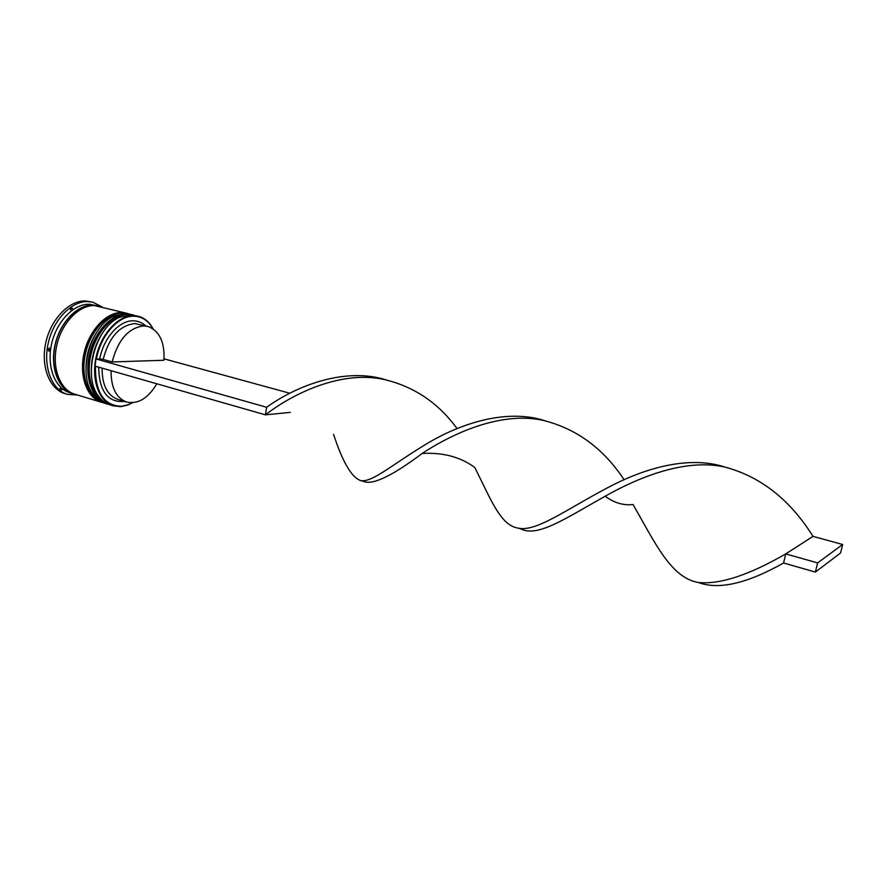 <?xml version="1.0" encoding="UTF-8"?>
<svg xmlns="http://www.w3.org/2000/svg" width="887" height="887" viewBox="0 0 887 887"><rect width="100%" height="100%" fill="white"/><g stroke="black" fill="none" stroke-linecap="round" stroke-linejoin="round"><path stroke-width="1.33" d="M95.43 366.231C95.164 392.22 103.79 405.581 121.297 406.313L128.227 404.705L132.307 402.742M132.551 402.731L127.883 405.026L120.887 406.656L113.403 405.869C99.089 401.778 90.973 379.714 96.184 356.685C101.24 333.634 118.437 315.251 133.66 315.661L138.439 316.293C143.117 317.535 147.098 320.285 150.38 324.52L153.185 328.9M152.985 328.767L150.502 324.975C146.1 319.331 140.578 316.404 133.959 316.215C118.437 315.462 100.564 335.364 96.406 359.058L266.643 407.277L265.424 414.839L290.271 412.377M138.439 316.293L130.467 314.841L119.945 317.191C96.018 326.549 82.447 375.112 98.058 395.513C101.373 400.303 105.431 403.441 110.243 404.915L113.403 405.869M131.708 314.563L125.156 313.466L114.345 315.927C90.607 325.418 77.236 373.272 92.614 393.695C95.962 398.618 100.098 401.833 105.01 403.341L106.75 403.862C92.381 399.749 84.198 377.729 89.376 354.778C94.41 331.793 111.64 313.488 126.919 313.92L132.241 314.708M73.954 393.939L69.729 392.675C55.049 388.473 46.501 366.686 51.546 344.134C56.435 321.549 73.787 303.687 89.365 304.252L98.512 306.037M77.513 395.025L67.29 394.327C51.878 389.892 42.875 367.018 48.197 343.336C53.342 319.619 71.603 300.904 87.957 301.558L93.024 302.256L102.127 306.946M102.049 402.432L101.528 402.288C87.114 398.163 78.876 376.166 84.043 353.27C89.055 330.352 106.307 312.102 121.619 312.557L126.952 313.344M101.528 402.288L74.796 394.205C60.161 390.014 51.657 368.194 56.724 345.586C61.624 322.957 78.965 305.017 94.499 305.583L126.431 313.2M73.1 393.695C58.453 389.493 49.927 367.695 54.994 345.098C59.895 322.491 77.236 304.574 92.78 305.139L97.67 305.804M67.29 394.327L64.939 393.617C49.506 389.171 40.48 366.309 45.791 342.659C50.936 318.976 69.208 300.283 85.573 300.948L93.024 302.256M112.15 361.951C118.049 339.765 128.571 327.746 143.716 325.917L147.874 326.449C159.483 330.807 164.827 342.083 163.94 360.266L112.15 361.951L103.147 359.423C109.012 337.315 119.557 325.374 134.769 323.578L147.874 326.449M103.147 359.423L99.71 358.958C103.557 337.88 119.435 320.229 133.305 320.817C138.017 320.906 142.164 322.591 145.734 325.895M99.71 358.958L96.406 359.058M124.612 401.445C107.815 402.787 99.167 391.367 98.679 367.163M86.117 372.795C85.23 357.317 89.177 343.202 97.958 330.43C89.177 343.202 85.23 357.317 86.117 372.795M91.494 374.957C90.463 359.002 94.521 344.478 103.679 331.361C94.521 344.478 90.463 359.002 91.494 374.957M72.579 308.299L70.616 308.099L70.417 309.84L72.579 308.299M49.406 348.059L47.876 349.467L49.007 351.219L49.406 348.059M60.083 388.395L59.884 389.703L61.824 389.825L60.083 388.395M156.799 383.783C148.162 398.274 138.139 404.372 126.741 402.077L117.904 399.438C107.316 395.447 102.038 385.013 102.094 368.138M126.741 402.077C116.208 398.097 110.986 387.641 111.075 370.711M457.06 428.587C438.2 402.709 413.719 386.311 383.605 379.392C341.861 370.4 294.096 392.631 265.424 414.839L95.02 366.109L95.973 359.069M164.04 358.836L289.872 393.263M333.567 434.331C342.559 461.905 351.562 477.317 360.554 480.566L364.668 481.807C374.081 484.601 393.251 475.155 422.168 453.468C442.879 452.292 460.397 456.949 474.756 467.449C490.921 499.436 500.368 525.304 518.141 528.131L521.135 529.04C537.832 537.334 565.196 518.662 605.189 496.199C642.177 475.343 687.081 458.668 724.723 467.028C760.569 476.519 789.995 499.636 813.002 536.38L785.738 553.909L783.576 562.99C747.508 583.302 719.435 589.91 699.344 582.814L698.191 582.46C719.645 584.733 748.828 575.219 785.738 553.909L817.614 562.912L815.386 572.082L840.566 552.967L842.65 544.496L813.002 536.38M266.643 407.277C297.844 384.736 346.24 367.096 386.322 379.958M518.141 528.131C535.992 532.211 566.006 509.692 607.196 487.95C645.049 467.771 689.055 455.308 725.089 467.105M422.168 453.468C455.474 431.514 502.718 411.501 542.966 420.327C576.384 428.587 603.415 448.401 624.082 479.756M360.554 480.566C371.708 482.905 391.732 465.043 423.609 445.684C459.211 423.454 507.198 407.787 546.181 421.159L542.966 420.327M605.189 496.199C614.004 502.829 623.295 505.612 633.052 504.548C655.238 543.077 670.871 577.67 698.191 582.46M815.386 572.082L783.576 562.99M842.65 544.496L817.614 562.912M127.639 314.186C110.82 315.949 98.546 328.456 90.829 351.684C87.702 364.269 87.802 375.778 91.117 386.211C94.233 393.562 96.228 398.141 107.804 404.184L108.147 404.284C93.789 400.181 85.618 378.15 90.807 355.177C95.84 332.181 113.07 313.854 128.338 314.286L127.983 314.198C112.716 313.765 95.486 332.093 90.452 355.077C85.263 378.039 93.445 400.07 107.804 404.184L107.97 404.228M132.95 314.874L127.928 314.186M122.339 312.812C105.475 314.563 93.19 327.015 85.485 350.199C82.38 362.75 82.491 374.225 85.828 384.648C88.966 391.987 90.973 396.567 102.57 402.598L102.925 402.709C88.523 398.585 80.296 376.587 85.462 353.669C90.474 330.74 107.726 312.468 123.038 312.923L122.683 312.834C107.371 312.379 90.119 330.64 85.108 353.569C79.941 376.487 88.168 398.474 102.57 402.598L102.748 402.654M127.661 313.521L122.628 312.823M71.415 392.863C57.522 387.497 50.082 365.655 55.471 343.768C60.715 321.837 77.624 304.84 92.758 305.361L95.796 305.649M134.181 315.229L133.128 314.918M128.892 313.865L127.839 313.566"/></g></svg>

